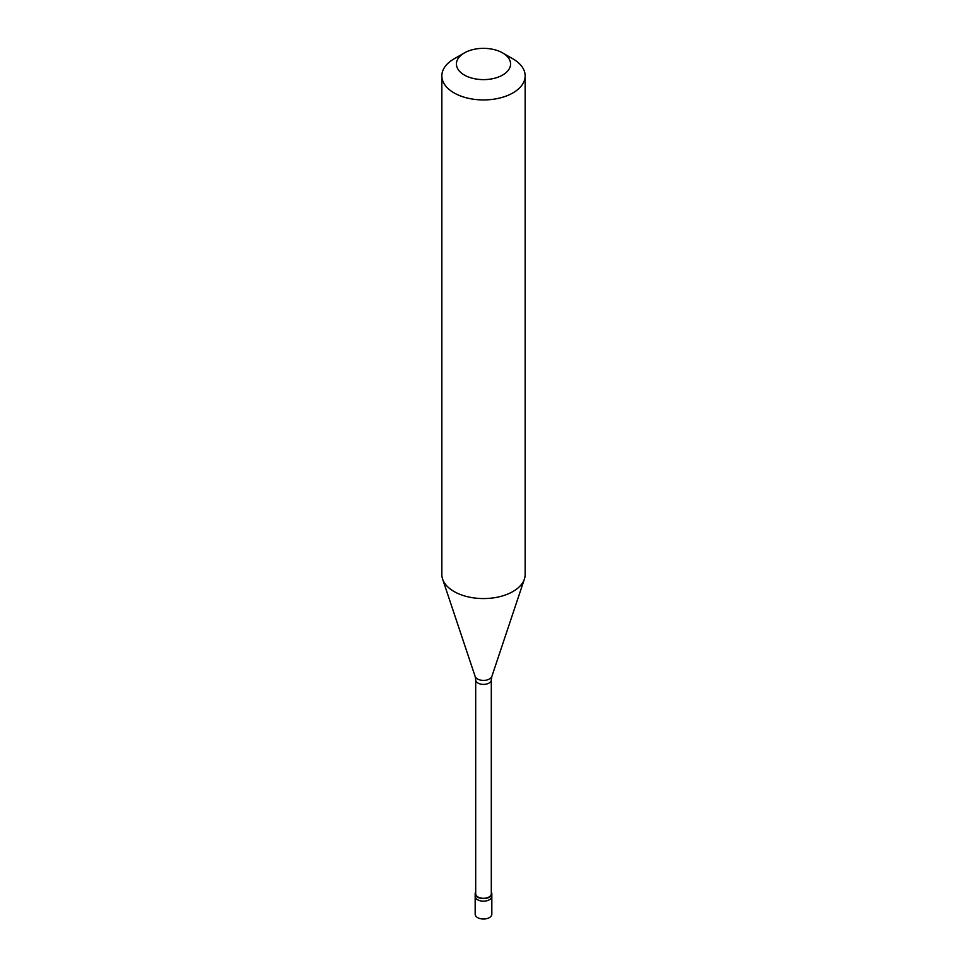 <?xml version="1.0" encoding="UTF-8"?>
<svg xmlns="http://www.w3.org/2000/svg" width="967" height="967" viewBox="0 0 967 967"><rect width="100%" height="100%" fill="white"/><g stroke="black" fill="none" stroke-linecap="round" stroke-linejoin="round"><path stroke-width="1.45" d="M475.172 893.798L475.172 914.202A8.328 4.811 0 0 0 480.309 918.65A8.328 4.811 0 0 0 489.387 917.61A8.328 4.811 180 0 0 491.828 914.202L491.828 896.349A8.328 4.811 180 0 1 489.387 899.757A8.328 4.811 0 0 1 480.309 900.797A8.328 4.811 0 0 1 475.172 896.349A8.328 4.811 0 0 0 480.309 900.797A8.328 4.811 0 0 0 489.387 899.757A8.328 4.811 180 0 0 491.828 896.349L491.828 893.798A8.328 4.811 180 0 1 489.387 897.207A8.328 4.811 0 0 1 480.309 898.246A8.328 4.811 0 0 1 475.172 893.798A8.328 4.811 0 0 1 475.691 892.13M475.691 679.886L475.691 893.798A7.809 4.509 0 0 0 480.514 897.968A7.809 4.509 0 0 0 489.024 896.989A7.809 4.509 180 0 0 491.309 893.798L491.309 679.886A7.809 4.509 180 0 1 489.024 683.077A7.809 4.509 0 0 1 480.514 684.056A7.809 4.509 0 0 1 475.691 679.886L475.135 676.417A8.522 4.92 0 0 0 480.998 680.188A8.522 4.92 0 0 0 489.52 678.967A8.522 4.92 180 0 0 491.865 676.417L524.392 579.076A41.654 24.042 180 0 1 512.957 591.526A41.654 24.042 0 0 1 471.292 597.509A41.654 24.042 0 0 1 442.608 579.076A41.654 24.042 0 0 1 441.846 574.519L441.846 75.885A41.654 24.042 0 0 0 467.557 98.102A41.654 24.042 0 0 0 512.957 92.892A41.654 24.042 180 0 0 525.154 75.885A41.654 24.042 180 0 0 512.957 58.878L502.647 52.931A27.076 15.629 180 0 1 502.647 75.039A27.076 15.629 0 0 1 464.353 75.039A27.076 15.629 0 0 1 464.353 52.931L464.353 52.931A27.076 15.629 180 0 1 502.647 52.931M454.043 58.878L464.353 52.931L454.043 58.878A41.654 24.042 0 0 0 441.846 75.885M491.309 892.13A8.328 4.811 180 0 1 491.828 893.798M525.154 75.885L525.154 574.519A41.654 24.042 180 0 1 524.392 579.076M475.135 676.417L442.608 579.076M491.309 679.886L491.865 676.417"/></g></svg>
